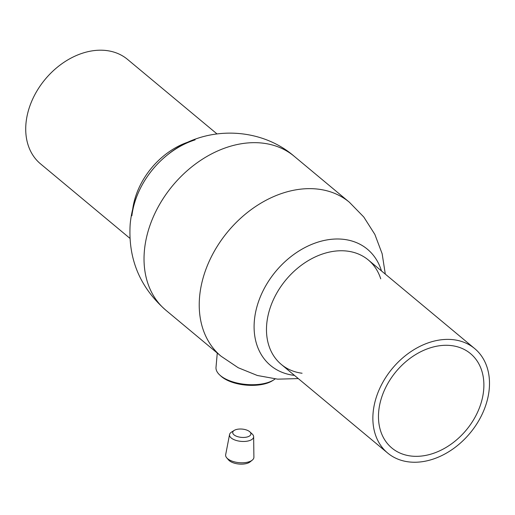 <?xml version="1.0" encoding="UTF-8"?>
<svg xmlns="http://www.w3.org/2000/svg" width="515" height="515" viewBox="0 0 515 515"><rect width="100%" height="100%" fill="white"/><g stroke="black" fill="none" stroke-linecap="round" stroke-linejoin="round"><path stroke-width="0.77" d="M254.371 320.62A75.654 56.251 129.8 0 0 294.458 375.396A75.654 56.251 129.8 0 1 255.955 310.609A75.654 56.251 129.8 0 1 324.984 240.286A75.654 56.251 129.8 0 1 381.48 270.935A75.654 56.251 129.8 0 0 313.101 243.833A75.654 56.251 129.8 0 0 254.371 320.62M165.862 310.23A100.219 74.521 129.8 0 1 144.393 250.792A100.219 74.521 129.8 0 1 203.11 158.768A100.219 74.521 129.8 0 1 294.149 156.232C259.039 125.86 202.749 125.377 167.137 155.15A75.654 56.251 129.8 0 0 141.857 185.503C135.323 197.638 131.428 210.564 130.173 224.295C128.01 258.775 139.906 287.422 165.862 310.23L221.064 356.213A100.219 74.521 129.8 0 1 199.595 296.782A100.219 74.521 129.8 0 1 258.311 204.751A100.219 74.521 129.8 0 1 349.35 202.215L363.77 216.995L374.856 234.415L382.143 253.734L385.31 274.135M273.8 379.864L272.39 380.759A30.025 13.68 -174.9 0 1 221.675 376.748A30.025 13.68 -174.9 0 1 221.006 376.169L219.783 375.042A31.563 14.381 5.1 0 0 220.478 375.654A31.563 14.381 5.1 0 0 273.8 379.864A31.563 14.381 5.1 0 0 275.132 378.931M217.279 353.058L216.004 367.317A31.563 14.381 5.1 0 0 219.783 375.042M373.111 412.727A67.974 50.547 129.8 0 0 387.673 453.046A67.974 50.547 129.8 0 0 449.421 451.32A67.974 50.547 129.8 0 0 489.25 388.902A67.974 50.547 129.8 0 0 474.688 348.584A67.974 50.547 129.8 0 0 412.933 350.309A67.974 50.547 129.8 0 0 373.111 412.727M483.662 390.048A61.44 45.681 129.8 0 0 470.504 353.612A61.44 45.681 129.8 0 0 414.691 355.163A61.44 45.681 129.8 0 0 378.692 411.582A61.44 45.681 129.8 0 0 391.857 448.018A61.44 45.681 129.8 0 0 447.67 446.46A61.44 45.681 129.8 0 0 483.662 390.048M129.902 238.316L40.531 163.86A67.974 50.547 -50.2 0 1 38.078 89.095A67.974 50.547 -50.2 0 1 111.182 51.378A67.974 50.547 -50.2 0 1 127.546 59.405L216.924 133.855M252.292 460.12L250.09 461.897A11.942 5.44 -174.9 0 1 239.9 464.099A11.942 5.44 -174.9 0 1 229.349 460.713A11.942 5.44 -174.9 0 1 228.583 459.972L226.735 457.841A14.188 6.463 5.1 0 0 227.643 458.717A14.188 6.463 5.1 0 0 240.183 462.747A14.188 6.463 5.1 0 0 252.292 460.12A14.188 6.463 5.1 0 0 253.901 457.191L253.644 436.694A12.109 5.517 -174.9 0 1 244.837 441.432A12.109 5.517 -174.9 0 1 231.235 437.995A12.109 5.517 -174.9 0 1 229.555 434.544A12.109 5.517 -174.9 0 1 231.467 432.137L234.19 430.418A9.128 4.159 5.1 0 0 234.01 434.834A9.128 4.159 5.1 0 0 246.325 437.177A9.128 4.159 5.1 0 0 249.814 431.808A9.128 4.159 5.1 0 0 249.614 431.634A9.128 4.159 5.1 0 0 234.19 430.418M229.555 434.544L225.673 454.674A14.188 6.463 5.1 0 0 226.735 457.841M251.919 433.752A12.109 5.517 -174.9 0 1 252.183 433.984A12.109 5.517 -174.9 0 1 253.644 436.694M380.733 278.827A67.974 50.547 129.8 0 0 330.173 251.919A67.974 50.547 129.8 0 0 268.231 314.729A67.974 50.547 129.8 0 0 302.086 373.24M188.805 141.85A67.974 50.547 129.8 0 0 132.69 209.219M195.127 139.855A75.654 56.251 129.8 0 0 131.866 215.791M298.294 378.589L277.656 379.156L257.339 375.487L238.207 367.729L221.064 356.213M294.149 156.232L349.35 202.215M281.28 364.414L387.673 453.046M368.302 259.959L474.688 348.584M249.814 431.808L252.183 433.984"/></g></svg>
